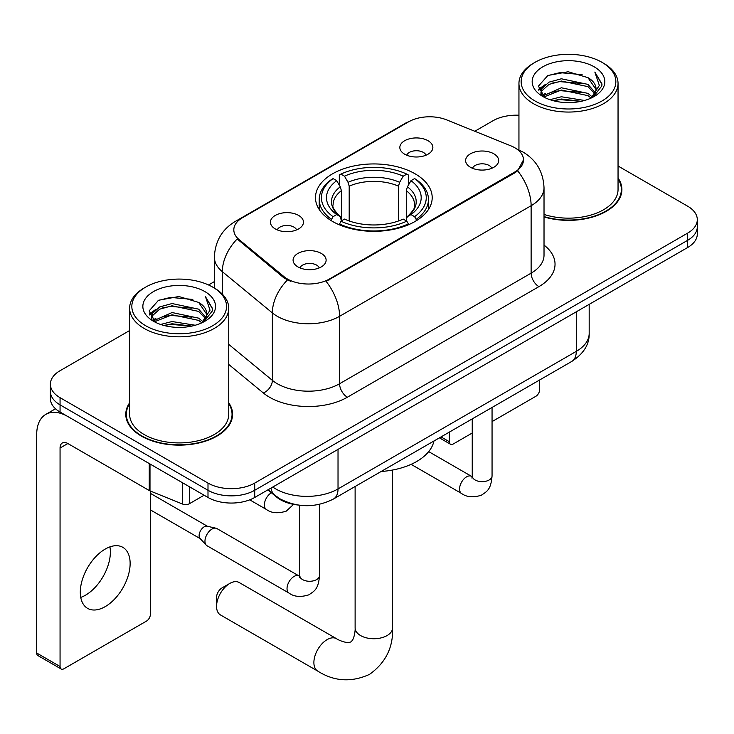 <?xml version="1.0" encoding="UTF-8"?>
<svg xmlns="http://www.w3.org/2000/svg" width="734" height="734" viewBox="0 0 734 734"><rect width="100%" height="100%" fill="white"/><g stroke="black" fill="none" stroke-linecap="round" stroke-linejoin="round"><path stroke-width="1.1" d="M415.105 173.811A58.362 33.691 0 0 0 351.513 166.499A58.362 33.691 0 0 0 315.482 197.63A58.362 33.691 0 0 0 332.575 221.457A58.362 33.691 0 0 0 396.176 228.76A58.362 33.691 0 0 0 432.198 197.63A58.362 33.691 0 0 0 415.105 173.811M275.268 228.916A16.515 9.533 180 0 1 271.993 226.219A16.515 9.533 180 0 1 277.461 214.374A16.515 9.533 180 0 1 298.628 215.429A16.515 9.533 180 0 1 301.903 226.219A16.515 9.533 180 0 1 275.268 228.916M296.619 229.907A9.909 5.725 0 0 0 293.958 227.118A9.909 5.725 0 0 0 284.196 225.668A9.909 5.725 0 0 0 277.278 229.907M404.673 154.204A16.515 9.533 180 0 1 401.397 151.507A16.515 9.533 180 0 1 406.865 139.662A16.515 9.533 180 0 1 428.032 140.717A16.515 9.533 180 0 1 431.308 151.507A16.515 9.533 180 0 1 404.673 154.204M426.023 155.195A9.909 5.725 0 0 0 423.362 152.406A9.909 5.725 0 0 0 413.6 150.956A9.909 5.725 0 0 0 406.691 155.195M297.931 266.901A16.515 9.533 180 0 1 294.646 264.203A16.515 9.533 180 0 1 300.123 252.358A16.515 9.533 180 0 1 321.281 253.423A16.515 9.533 180 0 1 324.566 264.203A16.515 9.533 180 0 1 297.931 266.901M319.272 267.892A9.909 5.725 0 0 0 316.611 265.102A9.909 5.725 0 0 0 306.849 263.653A9.909 5.725 0 0 0 299.94 267.892M470.466 167.288A16.515 9.533 180 0 1 467.191 164.59A16.515 9.533 180 0 1 472.659 152.736A16.515 9.533 180 0 1 493.826 153.801A16.515 9.533 180 0 1 497.101 164.59A16.515 9.533 180 0 1 470.466 167.288M491.817 168.279A9.909 5.725 0 0 0 489.156 165.489A9.909 5.725 0 0 0 479.394 164.04A9.909 5.725 0 0 0 472.476 168.279M510.8 145.809A29.727 17.166 180 0 1 514.773 147.736A29.727 17.166 180 0 1 523.48 159.874A29.727 17.166 180 0 1 514.773 172.013L329.456 278.993A29.727 17.166 180 0 1 284.086 276.709L239.192 239.688A29.727 17.166 180 0 1 233.816 229.843A29.727 17.166 180 0 1 242.523 217.704L408.609 121.816A29.727 17.166 180 0 1 446.685 119.89L510.8 145.809M297.619 504.964A33.03 19.075 180 0 1 276.718 497.166L267.873 489.872M129.634 402.81A53.408 30.837 0 0 0 125.78 414.306A53.408 30.837 0 0 0 141.423 436.106A53.408 30.837 0 0 0 199.62 442.795A53.408 30.837 0 0 0 232.595 414.306A53.408 30.837 0 0 0 228.742 402.81M126.331 417.086A53.408 30.837 0 0 0 126.147 417.903M523.48 159.874L517.654 170.802L514.773 172.894L326.116 281.388A38.544 22.249 60 0 1 339.585 316.308A44.049 25.433 180 0 1 277.296 316.308A44.049 25.433 180 0 1 272.36 312.913L222.338 271.663A44.049 25.433 180 0 1 214.365 257.083L214.365 288.067M129.634 330.529L60.06 370.707A33.03 19.075 0 0 0 50.38 384.185L50.38 398.571A33.03 19.075 0 0 0 60.06 412.058L207.997 497.469L207.997 490.275A33.03 19.075 0 0 0 254.716 490.275L687.62 240.339A33.03 19.075 0 0 0 697.3 226.852A33.03 19.075 0 0 1 687.62 240.339L254.716 490.275A33.03 19.075 0 0 1 207.997 490.275L60.06 404.865L207.997 490.275L207.997 483.082A33.03 19.075 0 0 0 254.716 483.082L687.62 233.146A33.03 19.075 0 0 0 697.3 219.659A33.03 19.075 0 0 0 687.62 206.171L618.046 166.003M50.38 391.378A33.03 19.075 0 0 0 60.06 404.865A33.03 19.075 0 0 1 50.38 391.378M290.765 281.388L284.086 278.012L237.192 238.963A38.544 25.773 129.5 0 0 222.338 271.663L222.338 294.151M544.022 216.943A53.408 30.837 0 0 0 621.9 189.546A53.408 30.837 0 0 0 618.046 178.041M518.947 115.238A33.03 19.075 0 0 0 492.973 120.761L474.797 131.258M214.365 281.608L208.548 284.976M50.38 384.185A33.03 19.075 0 0 0 60.06 397.672L207.997 483.082M232.228 417.903A53.408 30.837 0 0 0 232.045 417.086M621.533 193.134A53.408 30.837 0 0 0 621.349 192.317M207.997 497.469A33.03 19.075 0 0 0 254.716 497.469L687.62 247.532A33.03 19.075 0 0 0 697.3 234.045L697.3 219.659M441.024 436.913L449.364 441.73A5.505 3.175 120 0 0 450.511 444.253A5.505 3.175 120 0 0 453.263 443.978L472.237 433.023M492.055 421.582L535.792 396.332A5.505 3.175 120 0 0 539.683 389.589L539.683 379.946M449.364 441.73L449.364 432.097M535.013 100.98A47.352 27.332 0 0 0 601.981 100.98A47.352 27.332 0 0 0 601.981 62.326L603.531 63.225A49.554 28.608 0 0 1 618.046 83.447A49.554 28.608 0 0 1 587.457 109.88A49.554 28.608 0 0 1 533.462 103.677A49.554 28.608 0 0 1 518.947 83.447A49.554 28.608 0 0 1 533.462 63.225L535.013 62.326A47.352 27.332 0 0 0 535.013 100.98M544.022 214.42A49.554 28.608 0 0 0 618.046 189.546L618.046 83.447M544.022 216.585A52.857 30.516 0 0 0 621.349 189.546A52.857 30.516 0 0 0 618.046 178.922M549.949 99.696L561.372 96.769L584.539 100.475M553.216 100.686L561.372 99.017L581.154 101.32M542.857 95.989L561.372 87.777L587.962 93.383L592.237 96.934M543.958 96.952L561.372 90.025L587.962 95.631L591.053 97.998M541.297 94.493L540.967 92.273L541.903 88.52L549.032 82.144L561.372 78.786L587.962 84.392L595.237 92.649M541.05 93.401L541.903 90.768L549.032 84.392L561.372 81.034L587.962 86.64L594.724 93.723M590.769 98.228A27.525 15.891 0 0 0 596.026 88.887A27.525 15.891 0 0 0 587.962 77.648L596.008 89.438M594.191 66.822A36.333 20.983 0 0 0 542.885 66.776A36.333 20.983 0 0 0 542.646 96.393A36.333 20.983 0 0 0 542.802 96.484A36.333 20.983 0 0 0 594.347 96.393A36.333 20.983 0 0 0 594.191 66.822M587.962 77.648L568.18 71.749L547.858 75.483L538.435 86.135L544.683 97.484M593.026 97.127L601.807 85.988L601.981 83.997L594.843 72.06L599.339 85.428L591.063 98.099M603.531 63.225L601.981 62.326A47.352 27.332 0 0 0 535.013 62.326M594.843 72.06L601.972 84.447M547.39 75.721L559.831 72.648L582.126 74.648M538.793 90.19L542.857 86.997M551.794 83.199L559.831 81.639L581.337 83.41M551.794 92.19L559.831 90.631L581.337 92.392M553.445 100.751L559.831 99.622L581.117 101.329M538.554 89.309L545.224 84.566M542.105 95.347L545.224 93.557M216.558 606.348L216.558 597.366A7.707 4.45 -60 0 1 222.007 587.925L229.797 583.429A18.717 10.808 120 0 0 216.558 606.348A18.717 10.808 120 0 0 220.439 614.918L317.767 671.115A18.717 10.808 -60 0 1 314.895 656.113A18.717 10.808 -60 0 1 327.125 639.617A18.717 10.808 -60 0 1 336.484 638.69C337.53 639.617 344.705 642.874 348.833 642.516L350.797 641.966L352.256 640.534C354.632 637.14 355.403 629.295 355.118 627.928A18.717 10.808 180 0 0 360.605 635.571A18.717 10.808 180 0 0 387.075 635.571A18.717 10.808 180 0 0 392.562 627.928C393.36 647.305 385.68 662.784 369.514 674.381C351.402 682.583 334.154 681.491 317.767 671.115M331.529 220.833L331.529 219.365L333.089 216.668A52.417 30.259 0 0 1 333.089 178.601L336.695 180.683A47.352 27.332 0 0 0 336.695 214.585L340.255 216.603L341.402 220.851M341.402 219.117L341.402 190.656L340.255 186.812L336.695 180.683M339.31 185.188L339.31 174.995L340.879 174.105A52.417 30.259 0 0 1 406.801 174.105L403.205 176.188A47.352 27.332 0 0 0 344.485 176.188L348.035 182.316L349.191 186.161L349.191 220.971M398.489 220.971L398.489 186.161L399.645 182.316L403.205 176.188M381.12 471.494A60.564 34.966 0 0 0 433.968 440.987M339.31 223.861A54.619 31.534 0 0 0 408.37 223.861L406.801 221.163A52.417 30.259 0 0 1 340.879 221.163L339.31 224.797M408.37 224.797L408.37 223.861M333.089 178.601L331.529 179.491A54.619 31.534 0 0 0 319.226 199.428A54.619 31.534 0 0 0 331.529 219.365M406.801 174.105L408.37 174.995L408.37 185.188M340.879 221.163L344.485 219.081A47.352 27.332 0 0 0 403.205 219.081L406.801 221.163M336.695 214.585L333.089 216.668M344.485 176.188L340.879 174.105M340.255 186.812A42.352 24.451 0 0 0 340.255 216.603L340.457 216.741C334.438 210.915 331.988 206.97 333.098 204.887A40.746 23.525 0 0 1 341.402 190.656M416.16 219.365A54.619 31.534 0 0 0 428.454 199.428A54.619 31.534 0 0 0 416.16 179.491L414.591 178.601A52.417 30.259 0 0 1 414.591 216.668L416.16 219.365L416.16 220.833M414.591 216.668L410.985 214.585A47.352 27.332 0 0 0 410.985 180.683L414.591 178.601M410.985 180.683L407.434 186.812L406.278 190.656L406.278 219.117L407.434 216.603L410.985 214.585M406.278 190.656A40.746 23.525 0 0 1 414.582 204.887C415.692 206.979 413.242 210.933 407.232 216.741L407.434 216.603A42.352 24.451 0 0 0 407.434 186.812M406.278 220.851L406.278 219.117M336.484 638.69L239.156 582.502A18.717 10.808 120 0 0 229.797 583.429L222.007 587.925M319.519 504.322L319.519 575.557C318.391 589.53 314.363 591.026 308.821 594.843C300.637 597.375 294.059 596.806 289.077 593.127L207.016 545.747A9.909 5.725 -60 0 1 206.217 545.105A9.909 5.725 -60 0 1 204.96 541.215A9.909 5.725 -60 0 1 211.97 529.076A9.909 5.725 -60 0 1 215.97 528.214A9.909 5.725 -60 0 1 216.925 528.581L299.665 576.318M206.217 545.105L200.024 538.407A7.156 4.129 -60 0 1 199.116 535.591A7.156 4.129 -60 0 1 204.18 526.829A7.156 4.129 -60 0 1 207.071 526.205L215.97 528.214M109.926 546.885A35.232 20.341 -60 0 1 85.456 595.21A35.232 20.341 -60 0 1 80.749 597.412M105.219 606.623A35.232 20.341 120 0 0 128.239 575.566A35.232 20.341 120 0 0 122.835 547.335A35.232 20.341 120 0 0 105.219 549.078A35.232 20.341 120 0 0 82.199 580.126A35.232 20.341 120 0 0 87.603 608.367A35.232 20.341 120 0 0 105.219 606.623M189.5 486.798L189.5 503.652L204.107 495.221M149.259 463.558L67.849 416.554A44.049 25.433 -120 0 0 45.82 414.371A44.049 25.433 -120 0 0 36.7 434.537L36.7 653.012L60.06 666.5L60.06 448.024A11.01 6.358 60 0 1 62.335 442.978A11.01 6.358 60 0 1 67.849 443.529L149.259 490.532L149.259 463.558A5.505 3.175 0 0 0 149.993 463.916M60.06 666.5A5.505 3.175 120 0 0 61.197 669.023L37.838 655.535A5.505 3.175 -60 0 1 36.7 653.012M61.197 669.023A5.505 3.175 120 0 0 63.95 668.747L146.488 621.092A5.505 3.175 120 0 0 150.378 614.349L150.378 491.046M189.5 503.652A5.505 3.175 180 0 1 182.454 504.01L149.993 490.89A5.505 3.175 180 0 1 149.259 490.532M145.708 325.749A47.352 27.332 0 0 0 212.667 325.749A47.352 27.332 0 0 0 212.667 287.086L214.227 287.985A49.554 28.608 0 0 1 228.742 308.216A49.554 28.608 0 0 1 198.152 334.649A49.554 28.608 0 0 1 144.148 328.447A49.554 28.608 0 0 1 129.634 308.216A49.554 28.608 0 0 1 144.148 287.985L145.708 287.086A47.352 27.332 0 0 0 145.708 325.749M129.634 308.216L129.634 414.306A49.554 28.608 0 0 0 144.148 434.537A49.554 28.608 0 0 0 198.152 440.739A49.554 28.608 0 0 0 228.742 414.306L228.742 308.216M129.634 403.691A52.857 30.516 0 0 0 126.331 414.306A52.857 30.516 0 0 0 141.818 435.886A52.857 30.516 0 0 0 199.409 442.501A52.857 30.516 0 0 0 232.045 414.306A52.857 30.516 0 0 0 228.742 403.691M160.636 324.456L172.059 321.529L195.226 325.245M163.911 325.456L172.059 323.777L191.84 326.089M153.516 320.795L172.059 312.537L198.657 318.152L202.933 321.694M154.654 321.721L172.059 314.785L198.657 320.4L201.749 322.767M151.984 319.253L151.663 317.042L152.599 313.29L159.718 306.913L172.059 303.546L198.657 309.161L205.933 317.418M151.745 318.161L152.599 315.537L159.718 309.161L172.059 305.794L198.657 311.409L205.41 318.492M201.465 322.997A27.525 15.891 0 0 0 206.713 313.657A27.525 15.891 0 0 0 198.657 302.417L206.704 314.198M204.878 291.582A36.333 20.983 0 0 0 153.571 291.536A36.333 20.983 0 0 0 153.333 321.162A36.333 20.983 0 0 0 153.489 321.253A36.333 20.983 0 0 0 205.043 321.162A36.333 20.983 0 0 0 204.878 291.582M198.657 302.417L178.876 296.518L158.553 300.252L149.121 310.904L155.379 322.254M203.722 321.896L212.493 310.757L212.677 308.757L205.529 296.82L210.034 310.198L201.749 322.859M214.227 287.985L212.667 287.086A47.352 27.332 0 0 0 145.708 287.086M205.529 296.82L212.667 309.207M158.076 300.49L170.517 297.417L192.822 299.417M149.479 314.95L153.544 311.767M162.489 307.959L170.517 306.408L192.024 308.17M162.489 316.95L170.517 315.4L192.024 317.161M164.132 325.511L170.517 324.391L191.813 326.089M149.25 314.069L155.92 309.326M152.791 320.116L155.92 318.317M239.192 239.688L239.192 240.991M284.086 276.709L284.086 278.012M329.456 278.993L329.456 279.883M514.773 172.013L514.773 172.894M276.718 496.698L276.718 497.166M544.022 245.092A55.059 31.782 180 0 1 538.912 286.636L347.365 397.222A11.01 6.358 60 0 1 339.585 383.735L531.122 273.158A44.049 25.433 0 0 0 544.022 255.175L544.022 187.739A44.049 25.433 180 0 1 531.122 205.722A38.544 22.249 -120 0 0 517.654 170.802M347.365 397.222A55.059 31.782 180 0 1 269.506 397.222A55.059 31.782 180 0 1 263.341 392.984L228.742 364.449M287.37 280.049A38.544 25.773 129.5 0 0 272.36 312.913L272.36 380.34A44.049 25.433 0 0 0 277.296 383.735A44.049 25.433 0 0 0 339.585 383.735L339.585 316.308L531.122 205.722L531.122 273.158A11.01 6.358 60 0 0 538.912 286.636M544.022 187.739C543.279 171.903 536.315 160.03 523.14 152.121L517.58 149.406A38.544 18.047 112 0 0 517.057 149.222M239.247 219.952A38.544 22.249 -120 0 0 235.247 221.457C222.072 229.366 215.117 241.247 214.365 257.083M235.247 221.457L405.37 123.239A38.544 22.249 60 0 1 408.297 122M254.716 483.082L254.716 497.469M687.62 233.146L687.62 247.532M60.06 397.672L60.06 412.058M228.742 344.374L272.36 380.34A11.01 7.368 -50.5 0 1 263.341 392.984M272.773 487.046A44.049 25.433 0 0 0 275.736 488.927A44.049 25.433 0 0 0 338.025 488.927L576.282 351.375A44.049 25.433 0 0 0 589.182 333.392C589.503 344.319 583.686 353.678 571.722 361.458L333.465 499.01A22.02 12.717 60 0 0 338.025 488.927L338.025 449.373M576.282 311.812L576.282 351.375A22.02 12.717 60 0 1 571.722 361.458M270.993 488.073A22.02 14.726 129.5 0 0 274.828 495.23L268.139 489.716M398.489 186.161A40.746 23.525 0 0 0 349.191 186.161M399.645 182.316A42.352 24.451 0 0 0 348.035 182.316M492.055 407.453L492.055 475.944A9.909 5.725 180 0 1 488.697 480.229A9.909 5.725 180 0 1 475.137 479.99A9.909 5.725 180 0 1 472.237 475.944L471.916 478.082L472.806 477.348M492.055 475.944C490.936 489.917 486.899 491.413 481.366 495.221C473.182 497.762 466.595 497.184 461.622 493.514A9.909 5.725 -60 0 1 460.099 485.578A9.909 5.725 -60 0 1 466.576 476.843A9.909 5.725 -60 0 1 467.017 476.605A9.909 5.725 -60 0 1 471.531 476.348L472.21 476.705M319.519 575.557A9.909 5.725 180 0 1 316.161 579.851A9.909 5.725 180 0 1 302.601 579.603A9.909 5.725 180 0 1 299.692 575.557L299.38 577.695L300.261 576.961M289.077 593.127A9.909 5.725 -60 0 1 287.563 585.191A9.909 5.725 -60 0 1 294.031 576.456A9.909 5.725 -60 0 1 294.472 576.218A9.909 5.725 -60 0 1 298.986 575.97M249.725 499.836L266.424 509.469A9.909 5.725 -60 0 1 264.901 501.533A9.909 5.725 -60 0 1 271.378 492.798A9.909 5.725 -60 0 1 271.406 492.78M60.06 448.024L67.849 443.529M149.993 463.98L149.993 490.89M182.454 504.01L182.454 482.724M405.37 123.239L412.444 119.954M517.58 149.406L517.002 149.176M333.465 499.01C315.739 507.919 298.022 507.919 280.296 499.01L274.828 495.23M589.182 333.392L589.182 304.362M450.511 444.253L439.409 437.849M621.349 193.959L621.349 189.546M540.967 94.108L540.967 92.273M518.947 149.984L518.947 83.447M392.562 470.035L392.562 627.928M319.226 209.502L319.226 199.428M428.454 209.502L428.454 199.428M355.118 486.504L355.118 627.928M461.622 493.514L411.104 464.347M472.237 418.894L472.237 475.944M471.531 476.348L428.684 451.612M150.378 509.873L200.281 538.683M299.692 505.258L299.692 575.557M150.378 493.349L207.438 526.287M266.424 509.469C271.305 513.13 277.883 513.699 286.168 511.185L293.628 504.377M45.82 414.371L55.509 408.783M232.045 418.719L232.045 414.306M151.663 318.868L151.663 317.042M126.331 418.719L126.331 414.306"/></g></svg>
